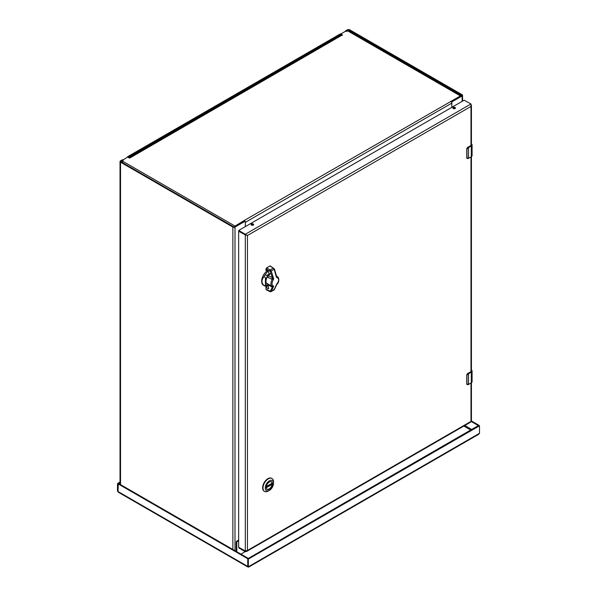 <?xml version="1.0" encoding="UTF-8"?>
<svg xmlns="http://www.w3.org/2000/svg" width="597" height="597" viewBox="0 0 597 597"><rect width="100%" height="100%" fill="white"/><g stroke="black" fill="none" stroke-linecap="round" stroke-linejoin="round"><path stroke-width="0.9" d="M345.603 30.857L347.357 29.85A1.716 0.993 180 0 1 349.782 29.85L462.123 94.714A1.515 0.873 180 0 1 462.571 95.326A1.515 0.873 180 0 1 462.123 95.945L452.422 101.55A0.843 0.485 120 0 0 451.825 102.58L451.825 107.326M120.527 160.809L122.273 159.802L122.848 160.13L121.101 161.138A0.903 0.522 0 0 0 120.833 161.511A0.903 0.522 0 0 0 121.101 161.877L233.442 226.741A0.701 0.403 0 0 0 234.434 226.741L244.136 221.136L244.71 221.472L235.009 227.069A1.515 0.873 180 0 1 232.875 227.069L120.527 162.205A1.716 0.993 180 0 1 120.027 161.511A1.716 0.993 180 0 1 120.527 160.809M127.765 157.123L129.265 157.989L129.862 157.645A1.515 0.873 60 0 0 129.101 157.571L341.126 35.163A1.515 0.873 -120 0 1 341.88 35.238L129.862 157.989M127.624 156.713L340.26 33.947L340.827 34.275L128.198 157.041L127.482 156.959M452.422 101.55L451.854 101.214L461.548 95.617A0.701 0.403 0 0 0 461.548 95.042L349.208 30.178A0.903 0.522 0 0 0 347.932 30.178L346.178 31.193M340.827 34.275L342.006 35.29M122.848 160.13L127.482 157.123M245.307 226.561L245.307 221.815A0.843 0.485 120 0 0 244.71 221.472M245.136 221.427L244.561 221.099A0.843 0.485 120 0 0 244.136 221.136M451.854 101.214A0.843 0.485 120 0 0 451.339 101.848M123.28 160.212L122.31 160.817L123.295 161.578A1.515 0.873 120 0 0 122.415 162.638M234.3 226.8A1.515 0.873 -60 0 1 235.009 226.076L244.255 220.494A1.515 0.873 60 0 1 244.561 220.718A1.515 0.873 60 0 1 245.068 221.39M244.255 220.494L460.406 95.945A1.515 0.873 -60 0 1 461.138 95.856L349.446 31.372A1.515 0.873 120 0 0 348.693 31.447L347.514 30.917L346.036 31.44M345.462 31.275L340.977 33.865L342.596 35.066L341.88 35.238M450.735 101.289L451.131 101.594M451.81 107.341L451.81 103.139A1.515 0.873 -120 0 0 451.041 101.512M245.307 222.106A1.515 0.873 60 0 1 245.33 222.345L245.33 226.554M122.37 161.399L122.915 161.877M238.651 540.725L237.405 541.442A0.843 0.485 120 0 0 236.808 542.479L236.808 551.747M241.009 554.173L245.136 551.598M236.233 551.419L236.233 542.151L236.808 542.479M238.651 540.061L236.83 541.113A0.843 0.485 120 0 0 236.233 542.151M269.337 482.025A4.283 2.47 -60 0 1 271.419 481.846A4.283 2.47 -60 0 1 272.307 483.801A4.283 2.47 -60 0 1 270.434 488.115A4.283 2.47 -60 0 1 267.135 489.264A4.283 2.47 -60 0 1 266.247 487.368L271.963 484.092L271.269 483.689M266.247 487.428A4.44 2.567 -60 0 1 269.389 481.995A4.44 2.567 -60 0 1 272.53 483.801A4.44 2.567 -60 0 1 269.389 489.241A4.44 2.567 -60 0 1 266.247 487.428M273.53 483.227A5.851 3.381 -60 0 1 269.389 490.398A5.851 3.381 -60 0 1 265.255 488.003A5.851 3.381 -60 0 1 269.389 480.839A5.851 3.381 -60 0 1 273.53 483.227L273.53 481.928A7.448 4.298 120 0 0 271.986 478.518A7.448 4.298 120 0 0 268.262 478.884A7.448 4.298 120 0 0 263.396 485.451A7.448 4.298 120 0 0 264.538 491.413A7.448 4.298 120 0 0 268.262 491.047L269.389 490.398M271.792 478.421A7.448 4.298 120 0 0 271.605 478.301A7.448 4.298 120 0 0 264.165 482.6A7.448 4.298 120 0 0 264.165 491.197A7.448 4.298 120 0 0 264.359 491.301M271.135 481.719A4.254 2.455 -60 0 1 271.254 481.779A4.254 2.455 -60 0 1 272.09 483.145L271.963 483.219M267.001 489.152A4.254 2.455 -60 0 1 266.889 489.077L267.001 489.152A4.254 2.455 -60 0 0 270.031 488.256A4.254 2.455 -60 0 0 272.09 484.361L271.963 484.092M264.061 285.508C261.285 282.963 261.285 279.978 264.061 276.568C265.247 277.127 265.702 278.165 265.419 279.665L265.419 283.62C265.702 285.142 265.247 285.769 264.061 285.508A8.806 5.082 -60 0 0 264.531 285.844L265.061 286.082A8.806 5.082 -60 0 1 264.531 285.844L263.478 285.239A8.806 5.082 -60 0 1 262.135 278.172A8.806 5.082 -60 0 1 267.896 270.419M270.001 273.545L268.419 274.456C267.255 275.456 266.135 275.583 265.061 274.829L268.314 270.657M265.061 286.082L268.419 285.359C266.978 285.545 265.978 284.963 265.419 283.62M268.337 275.657A5.851 3.381 120 0 0 267.21 283.985A5.851 3.381 120 0 0 268.157 284.254M271.859 286.269L272.329 287.247L270.217 291.239L271.225 291.523L273.695 286.202C271.463 285.53 271.463 283.09 273.695 278.889L272.12 279.403C270.486 283.015 270.486 285.351 272.12 286.418L273.695 286.202L272.411 287.261L272.12 286.418L266.695 283.314M268.337 275.717L272.404 277.665L272.12 279.403L267.844 277.292L268.337 274.956L269.978 274.008M266.978 270.269L265.963 270.426L265.963 268.911L270.217 271.411L272.322 277.59L271.859 279.299M268.695 288.664L267.844 283.971M277.053 276.56L276.269 275.426L277.053 276.56L276.418 277.314C279.389 278.418 279.389 280.859 276.418 284.627L277.053 283.568M268.337 274.956L269.426 274.918L268.023 270.478L266.628 270.389M272.404 277.665L273.695 278.889L271.217 270.986L270.217 271.411M276.269 275.426L276.418 277.314L274.187 269.277L273.269 268.128L273.859 268.471M273.269 289.843L274.187 289.814L276.269 285.03M268.68 288.672L267.635 288.605L265.963 286.605L265.963 289.314L266.531 289.642M272.411 287.261L268.337 284.978M266.217 286.739L268.337 285.508M270.471 266.299L269.911 265.978L266.523 267.934L265.963 268.911M274.187 269.277L271.217 270.986L270.254 269.866L266.523 267.934M269.717 270.866L270.254 269.866L273.269 268.128L269.911 265.978M274.045 289.933L271.075 291.649L274.187 289.814L274.307 288.873M265.963 286.605L267.068 285.963M471.152 369.827C472.108 370.506 472.108 371.185 471.152 371.871L468.533 373.715A3.381 1.948 180 0 1 468.138 373.909L466.966 375.162L466.966 383.983L468.138 384.602A3.381 1.948 0 0 0 468.533 384.408L471.294 382.811L471.294 372.118L468.533 373.715L468.488 384.505L466.787 383.961L466.787 375.14L468.018 373.647L467.66 373.483L466.966 375.162M471.436 370.595L470.869 371.7L467.764 373.498A1.351 0.784 120 0 0 466.869 374.715M467.123 384.61A1.351 0.784 120 0 1 467.085 384.595A1.351 0.784 120 0 1 466.869 384.334L468.018 384.677M471.152 143.713C472.108 144.392 472.108 145.071 471.152 145.75L468.533 147.593A3.381 1.948 180 0 1 468.138 147.787L466.966 149.049L466.966 157.869L468.138 158.489A3.381 1.948 0 0 0 468.533 158.295L471.294 156.698L471.294 146.004L468.533 147.593L468.488 158.392L466.787 157.847L466.787 149.026L468.018 147.526L467.66 147.369L466.966 149.049M471.436 144.481L470.869 145.586L467.764 147.377A1.351 0.784 120 0 0 466.869 148.601M467.123 158.496A1.351 0.784 120 0 1 467.085 158.474A1.351 0.784 120 0 1 466.869 158.22L468.018 158.563M120.027 482.734L117.497 483.749L118.072 484.077L118.072 491.562L118.072 484.077L118.84 483.637L248.143 558.292L247.576 558.628L248.337 559.285L248.337 566.769L247.762 566.434L247.762 558.956L247.762 566.434L247.762 558.956L247.762 566.434L118.072 491.562L118.631 492.398L247.83 566.986M248.337 566.769L247.762 566.434L248.337 566.769L479.503 433.303L479.503 425.825L248.531 558.956L247.956 558.628L478.734 425.385L479.309 425.713M118.169 491.853L117.497 491.227L117.497 483.749M248.561 567.15L478.652 434.31L479.503 433.303M247.576 558.628L118.266 483.973M117.691 483.421L120.027 482.07M118.266 483.749L118.072 491.562L117.497 491.227M471.436 420.945L478.734 425.168L478.16 425.497L471.055 421.392M118.072 484.077L118.072 491.562M238.845 230.517L247.457 235.494L245.315 234.919L247.457 235.494L247.457 550.464L246.606 551.464L245.315 551.703L238.845 547.956L238.651 546.964L238.651 231.285L245.315 234.919L238.845 231.181L238.763 230.405L464.13 100.229L470.988 103.968L245.315 234.255L245.315 234.919L238.845 231.181L238.763 230.405M471.197 104.856L470.988 106.438L470.988 103.968M238.845 231.181L245.315 234.919L245.315 551.038L238.845 547.3L245.315 551.038L238.845 547.3L245.315 551.038L247.457 550.464L470.988 421.407L470.988 420.751M453.28 107.527A1.269 0.731 180 0 1 454.66 107.37A1.269 0.731 180 0 1 455.444 108.05A1.269 0.731 180 0 1 454.175 108.781A1.269 0.731 180 0 1 452.907 108.05A1.269 0.731 180 0 1 453.28 107.527M251.486 224.032A1.269 0.731 180 0 1 252.874 223.875A1.269 0.731 180 0 1 253.658 224.547A1.269 0.731 180 0 1 252.389 225.285A1.269 0.731 180 0 1 251.113 224.547A1.269 0.731 180 0 1 251.486 224.032M245.315 551.038L245.315 551.703M455.31 108.378A1.269 0.731 0 0 0 453.28 108.191A1.269 0.731 0 0 0 453.041 108.378M253.516 224.882A1.269 0.731 0 0 0 251.486 224.696A1.269 0.731 0 0 0 251.255 224.882M120.527 484.615L120.527 162.205M121.101 161.877L121.101 161.138M347.932 30.178L347.932 31.148M232.875 549.479L232.875 227.069M349.208 30.178L349.208 31.305M235.009 550.71L235.009 227.069M462.123 95.945L462.123 101.386M461.548 95.042L461.548 95.617M123.295 161.578L235.009 226.076M460.406 95.945L348.693 31.447M245.33 222.345L451.81 103.139M122.37 160.899L122.37 161.563M253.292 224.696L252.285 225.278M237.405 541.442L236.83 541.113M272.09 484.361L266.277 487.719M264.061 276.568A8.806 5.082 -60 0 1 265.061 274.829M265.419 279.665L268.419 274.456M265.963 289.314L270.217 291.239M270.254 291.582L269.725 291.269L270.254 291.582M471.152 371.871L471.294 372.118A2.701 1.56 180 0 0 472.085 371.013L472.085 381.714A2.701 1.56 0 0 1 471.294 382.811L468.138 384.602M471.436 369.998A2.701 1.56 180 0 1 472.085 371.013L471.249 369.819M468.533 384.408L471.249 382.908L472.085 381.714M468.138 373.909L468.391 373.461M466.966 383.983L466.75 375.065L467.66 373.483L470.72 371.782M470.869 371.7L471.279 371.013M466.787 383.819L467.175 384.647M471.152 145.75L471.294 146.004A2.701 1.56 180 0 0 472.085 144.899L472.085 155.593A2.701 1.56 0 0 1 471.294 156.698L468.138 158.489M471.436 143.877A2.701 1.56 180 0 1 472.085 144.899L471.249 143.705M468.533 158.295L471.249 156.795L472.085 155.593M468.138 147.787L468.391 147.347M466.966 157.869L466.75 148.951L467.66 147.369L470.72 145.668M470.869 145.586L471.279 144.899M466.787 157.705L467.175 158.526M464.809 425.489L471.69 429.452M470.69 430.027L463.817 426.064M470.988 145.511L470.988 106.438L247.457 235.494M470.988 421.407L470.988 383.058M470.988 371.625L470.988 156.944M120.027 484.324L120.027 161.511M340.917 33.947L340.357 33.939M122.93 159.802L122.378 159.787M462.571 101.132L462.571 95.326M122.31 161.481L122.31 160.817M271.986 478.518L271.605 478.301M264.538 491.413L264.165 491.197M266.337 486.54L272.06 483.234M277.389 276.717C279.292 277.098 279.336 283.008 276.918 284.247L274.329 289.694M270.322 265.941L274.456 269.06L276.471 275.896M271.075 291.649L269.889 291.635L266.143 289.687M248.337 566.314L248.486 567.016L247.949 566.538M118.699 483.63L118.131 483.958M478.869 425.37L479.443 425.706M471.436 144.981L471.436 105.535M471.436 371.103L471.436 156.675M471.436 421.079L471.436 382.796M246.606 551.464L471.212 421.795M471.137 421.661L470.988 420.96M238.763 547.233L238.763 547.852"/></g></svg>
